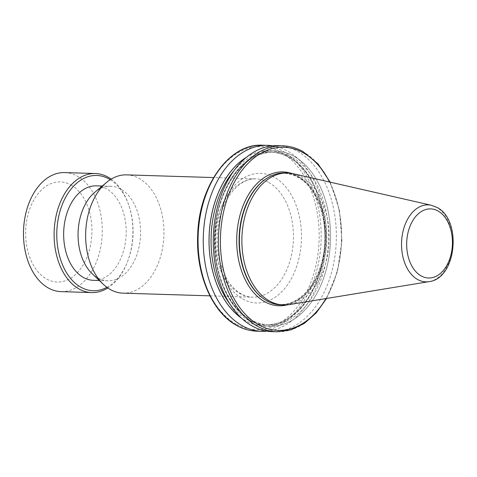 <?xml version="1.0" encoding="UTF-8"?>
<svg xmlns="http://www.w3.org/2000/svg" width="477" height="477" viewBox="0 0 477 477"><rect width="100%" height="100%" fill="white"/><g stroke="black" fill="none" stroke-linecap="round" stroke-linejoin="round"><path stroke-width="0.36" stroke-dasharray="2.38 1.79" d="M110.229 179.698A57.657 38.13 -88.2 0 1 129.368 206.929A57.657 38.13 -88.2 0 1 127.687 261.33A57.657 38.13 -88.2 0 1 106.902 287.327M111.147 179.131A59.547 39.382 -88.2 0 1 129.076 206.028A59.547 39.382 -88.2 0 1 127.341 262.213A59.547 39.382 -88.2 0 1 107.778 287.953M64.717 172.579A59.547 39.382 -88.2 0 1 77.429 176.216A59.547 39.382 -88.2 0 1 101.392 243.121A59.547 39.382 -88.2 0 1 61.032 291.62M71.031 184.963A50.097 33.128 -88.2 0 1 89.587 249.244A50.097 33.128 -88.2 0 1 46.537 278.979A50.097 33.128 -88.2 0 1 27.982 214.704A50.097 33.128 -88.2 0 1 71.031 184.963M94.684 192.386A47.259 31.255 -88.2 0 1 110.789 186.298A47.259 31.255 -88.2 0 1 120.878 189.184A47.259 31.255 -88.2 0 1 139.898 242.286A47.259 31.255 -88.2 0 1 107.868 280.774A47.259 31.255 -88.2 0 1 97.773 277.882A47.259 31.255 -88.2 0 1 92.168 273.703M126.62 174.874A59.172 39.132 -88.2 0 1 139.254 178.487A59.172 39.132 -88.2 0 1 163.062 244.969A59.172 39.132 -88.2 0 1 122.965 293.158M293.194 173.717A66.023 43.663 -88.2 0 1 301.697 177.033A66.023 43.663 -88.2 0 1 328.766 247.008A66.023 43.663 -88.2 0 1 289.145 304.606M285.121 172.918A66.023 43.663 -88.2 0 1 299.216 176.955A66.023 43.663 -88.2 0 1 325.785 251.135A66.023 43.663 -88.2 0 1 281.036 304.904M277.674 145.67A93.027 61.521 -88.2 0 1 297.541 151.358A93.027 61.521 -88.2 0 1 334.973 255.881A93.027 61.521 -88.2 0 1 271.926 331.64M251.069 320.938A87.756 58.033 -88.2 0 1 218.555 208.33A87.756 58.033 -88.2 0 1 293.969 156.235A87.756 58.033 -88.2 0 1 326.483 268.837A87.756 58.033 -88.2 0 1 251.069 320.938M246.436 157.273A87.756 58.033 -88.2 0 1 288.543 156.062A87.756 58.033 -88.2 0 1 321.051 268.67A87.756 58.033 -88.2 0 1 245.637 320.765A87.756 58.033 -88.2 0 1 241.457 318.129M272.671 145.825A93.027 61.521 -88.2 0 1 287.548 151.048A93.027 61.521 -88.2 0 1 325.457 251.838A93.027 61.521 -88.2 0 1 266.935 331.175M96.39 185.851A47.259 31.255 -88.2 0 1 106.478 188.743A47.259 31.255 -88.2 0 1 125.493 241.839A47.259 31.255 -88.2 0 1 93.462 280.327M291.375 173.366A66.965 44.283 -88.2 0 1 297.392 176.007A66.965 44.283 -88.2 0 1 325.028 244.975A66.965 44.283 -88.2 0 1 287.309 304.845M282.837 145.831A93.027 61.521 -88.2 0 1 302.698 151.519A93.027 61.521 -88.2 0 1 340.131 256.036A93.027 61.521 -88.2 0 1 277.083 331.795M236.163 324.121A91.608 60.585 -88.2 0 1 202.224 206.571A91.608 60.585 -88.2 0 1 280.947 152.187A91.608 60.585 -88.2 0 1 314.892 269.732A91.608 60.585 -88.2 0 1 236.163 324.121M256.745 331.169A93.027 61.521 91.8 0 0 319.793 255.41A93.027 61.521 91.8 0 0 282.36 150.887A93.027 61.521 91.8 0 0 262.499 145.205M268.766 182.494A59.172 39.132 -88.2 0 1 292.58 248.976A59.172 39.132 -88.2 0 1 252.476 297.165A59.172 39.132 -88.2 0 1 239.842 293.546A59.172 39.132 -88.2 0 1 216.033 227.064A59.172 39.132 -88.2 0 1 256.137 178.881A59.172 39.132 -88.2 0 1 268.766 182.494M242.71 299.001A64.842 42.882 91.8 0 0 298.429 260.508A64.842 42.882 91.8 0 0 274.406 177.307A64.842 42.882 91.8 0 0 218.687 215.801A64.842 42.882 91.8 0 0 242.71 299.001M431.464 205.295A38.506 25.466 -88.2 0 1 436.425 207.227A38.506 25.466 -88.2 0 1 452.214 248.04A38.506 25.466 -88.2 0 1 429.103 281.633M266.482 300.534A65.683 43.437 -88.2 0 1 262.833 298.191L266.41 300.486C270.817 302.943 275.366 304.248 280.059 304.398C298.447 305.495 317.11 285.586 322.786 257.854C330.322 225.746 318.344 187.878 297.761 177.277C293.355 174.815 288.806 173.515 284.113 173.36C278.079 173.187 272.224 174.898 266.536 178.493A65.683 43.437 -88.2 0 1 298.59 177.259A65.683 43.437 -88.2 0 1 322.923 261.539A65.683 43.437 -88.2 0 1 266.482 300.534M293.957 156.283A87.702 58.003 -88.2 0 1 326.447 268.819A87.702 58.003 -88.2 0 1 251.081 320.89A87.702 58.003 -88.2 0 1 218.585 208.348A87.702 58.003 -88.2 0 1 293.957 156.283M292.544 157.577A86.289 57.061 -88.2 0 1 327.27 254.527A86.289 57.061 -88.2 0 1 268.789 324.795A86.289 57.061 -88.2 0 1 250.365 319.524A86.289 57.061 -88.2 0 1 215.64 222.574A86.289 57.061 -88.2 0 1 274.126 152.306A86.289 57.061 -88.2 0 1 292.544 157.577M233.813 170.915A86.289 57.061 -88.2 0 1 270.823 152.205A86.289 57.061 -88.2 0 1 289.247 157.476A86.289 57.061 -88.2 0 1 323.966 254.426A86.289 57.061 -88.2 0 1 265.486 324.694A86.289 57.061 -88.2 0 1 247.062 319.423A86.289 57.061 -88.2 0 1 229.705 303.73M246.174 157.488A87.702 58.003 -88.2 0 1 288.525 156.11A87.702 58.003 -88.2 0 1 321.021 268.652A87.702 58.003 -88.2 0 1 245.649 320.717A87.702 58.003 -88.2 0 1 241.213 317.903M325.928 298.566A91.608 60.585 91.8 0 0 329.529 182.017M129.368 206.929L129.076 206.028M127.687 261.33L127.341 262.213M209.946 295.847L252.476 297.165C248.666 297.052 244.922 295.973 241.231 293.921C235.531 290.737 230.552 285.443 226.295 278.043L219.963 262.255C216.349 248.332 216.129 234.129 219.301 219.641C224.709 194.574 241.469 177.76 256.137 178.881L213.601 177.563M250.711 319.62C256.537 322.869 262.565 324.598 268.789 324.795L265.486 324.694C289.873 326.125 314.426 299.848 321.886 263.393C331.783 221.179 316.078 171.422 288.895 157.38C283.07 154.131 277.042 152.401 270.823 152.205L274.126 152.306C244.761 150.142 216.254 189.297 214.972 234.946C212.927 271.622 228.328 307.707 250.711 319.62M110.789 186.298L102.245 186.036M107.868 280.774L99.317 280.506M330.138 182.154L339.391 209.808L341.931 240.73L337.483 271.437L326.542 298.465"/><path stroke-width="0.72" d="M106.902 287.327A57.657 38.13 -88.2 0 1 80.834 287.196A57.657 38.13 -88.2 0 1 59.47 213.213A57.657 38.13 -88.2 0 1 109.018 178.982A57.657 38.13 -88.2 0 1 110.229 179.698M107.778 287.953A59.547 39.382 -88.2 0 1 91.667 292.568A59.547 39.382 -88.2 0 1 78.955 288.925A59.547 39.382 -88.2 0 1 54.992 222.02A59.547 39.382 -88.2 0 1 95.352 173.527A59.547 39.382 -88.2 0 1 108.064 177.164A59.547 39.382 -88.2 0 1 111.147 179.131M91.667 292.568L61.032 291.62A59.547 39.382 -88.2 0 1 48.32 287.977A59.547 39.382 -88.2 0 1 24.357 221.072A59.547 39.382 -88.2 0 1 64.717 172.579L95.352 173.527M209.946 295.847L122.965 293.158A59.172 39.132 -88.2 0 1 110.33 289.539A59.172 39.132 -88.2 0 1 103.312 284.304L92.168 273.703A47.259 31.255 -88.2 0 1 94.684 192.386L106.46 182.494A59.172 39.132 -88.2 0 1 126.62 174.874L213.601 177.563M103.312 284.304A59.172 39.132 -88.2 0 1 106.46 182.494M269.422 300.945A66.023 43.663 -88.2 0 1 242.853 226.766A66.023 43.663 -88.2 0 1 287.601 172.996A66.023 43.663 -88.2 0 1 293.194 173.717L431.464 205.295A38.506 25.466 -88.2 0 0 402.505 233.813A38.506 25.466 -88.2 0 0 417.602 279.498A38.506 25.466 -88.2 0 0 429.103 281.633L289.145 304.606A66.023 43.663 -88.2 0 1 283.517 304.976A66.023 43.663 -88.2 0 1 269.422 300.945M283.517 304.976L281.036 304.904A66.023 43.663 -88.2 0 1 266.941 300.868A66.023 43.663 -88.2 0 1 263.28 298.513A66.023 43.663 -88.2 0 1 239.442 237.564A66.023 43.663 -88.2 0 1 267.001 178.201A66.023 43.663 -88.2 0 1 285.121 172.918L287.601 172.996M252.059 325.952A93.027 61.521 -88.2 0 1 214.626 221.429A93.027 61.521 -88.2 0 1 277.674 145.67L282.837 145.831A93.027 61.521 -88.2 0 0 219.79 221.59A93.027 61.521 -88.2 0 0 257.222 326.113A93.027 61.521 -88.2 0 0 277.083 331.795L271.926 331.64A93.027 61.521 -88.2 0 1 252.059 325.952M241.457 318.129A87.756 58.033 -88.2 0 1 209.081 236.622A87.756 58.033 -88.2 0 1 246.436 157.273M266.935 331.175A93.027 61.521 -88.2 0 1 261.933 331.33A93.027 61.521 -88.2 0 1 242.072 325.642A93.027 61.521 -88.2 0 1 204.633 221.125A93.027 61.521 -88.2 0 1 267.686 145.366A93.027 61.521 -88.2 0 1 272.671 145.825M99.317 280.506L93.462 280.327A47.259 31.255 -88.2 0 1 83.374 277.441A47.259 31.255 -88.2 0 1 64.359 224.339A47.259 31.255 -88.2 0 1 96.39 185.851L102.245 186.036M287.309 304.845A66.965 44.283 -88.2 0 1 264.652 301.691A66.965 44.283 -88.2 0 1 238.78 220.291A66.965 44.283 -88.2 0 1 291.375 173.366M329.529 182.017A91.608 60.585 91.8 0 0 303.414 152.878A91.608 60.585 91.8 0 0 224.691 207.268A91.608 60.585 91.8 0 0 258.629 324.813A91.608 60.585 91.8 0 0 325.928 298.566M256.745 331.169C249.751 330.937 243.014 329.011 236.532 325.392C211.907 312.167 195.588 273.506 197.722 234.29C199.136 185.517 229.55 143.064 262.499 145.205A93.027 61.521 91.8 0 0 199.446 220.964A93.027 61.521 91.8 0 0 236.878 325.481A93.027 61.521 91.8 0 0 256.745 331.169L261.933 331.33M438.011 210.995A34.582 22.866 91.8 0 0 408.294 231.524A34.582 22.866 91.8 0 0 421.108 275.891A34.582 22.866 91.8 0 0 450.825 255.362A34.582 22.866 91.8 0 0 438.011 210.995M263.28 298.513L262.833 298.191A65.683 43.437 -88.2 0 1 239.12 237.552A65.683 43.437 -88.2 0 1 266.536 178.493L267.001 178.201M229.705 303.73A86.289 57.061 -88.2 0 1 233.813 170.915M241.213 317.903A87.702 58.003 -88.2 0 1 209.117 236.622A87.702 58.003 -88.2 0 1 246.174 157.488M330.138 182.154L318.105 163.981L303.044 151.608C296.569 147.989 289.831 146.063 282.837 145.831M429.103 281.633C456.632 278.562 462.195 219.825 436.974 207.435L431.464 205.295M267.686 145.366L262.499 145.205M326.542 298.465L316.329 312.769L304.29 323.424L290.982 329.887L277.083 331.795"/></g></svg>
